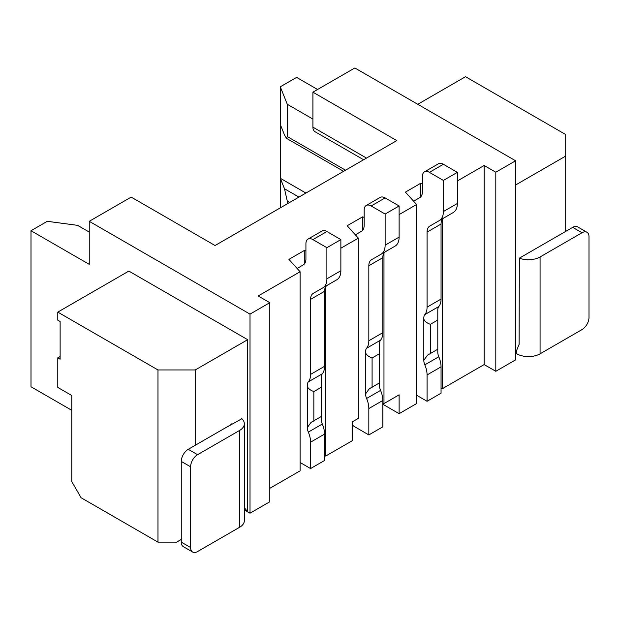 <?xml version="1.0" encoding="UTF-8"?>
<svg xmlns="http://www.w3.org/2000/svg" width="620" height="620" viewBox="0 0 620 620"><rect width="100%" height="100%" fill="white"/><g stroke="black" fill="none" stroke-linecap="round" stroke-linejoin="round"><path stroke-width="0.93" d="M157.976 369.946L157.976 542.128L81.088 497.736L71.773 481.6L71.773 395.506L57.792 387.438L57.792 357.841L60.124 359.189L60.124 321.524L57.792 320.176L57.792 312.108L157.976 369.946L195.254 369.946L247.674 339.683L247.674 511.864L250.007 513.205L250.007 314.123L89.249 221.309L131.184 197.098L215.055 245.528L396.785 140.6L312.914 92.178L354.849 67.968L515.607 160.782L515.607 359.863L495.806 371.295L495.806 172.213L515.607 160.782M495.806 172.213L484.158 165.486L457.366 180.955M422.414 183.737L420.786 183.241L405.41 192.123L416.594 204.499L399.117 214.59M364.173 217.364L362.537 216.876L347.161 225.75L358.344 238.126L340.868 248.217M305.923 250.992L304.288 250.503L288.912 259.377L300.096 271.754L258.16 295.965L269.808 302.692L269.808 501.774L250.007 513.205M250.007 314.123L269.808 302.692M312.914 92.178L312.914 127.154A9.881 5.704 120 0 0 314.96 131.68L363.607 159.758M317.572 89.489L296.6 77.384L280.294 86.8L280.294 124.465L284.487 134.958L286.463 138.33L287.285 136.571L287.285 104.284L312.914 119.079M287.285 104.284L280.294 86.8M280.294 124.465L280.294 178.273L305.923 193.068M280.294 207.863L280.294 178.273L284.487 188.759L287.285 201.136L287.285 203.825M89.249 232.074L77.601 225.347L47.306 221.309L31 230.725L31 386.764L71.773 410.308M31 230.725L89.249 264.353L89.249 221.309M247.674 339.683L128.851 271.079L57.792 312.108M382.811 404.256L399.117 413.664L416.594 403.581L416.594 204.499M441.053 388.43L442.223 388.787L484.158 364.568L495.806 371.295M244.35 507.633L247.674 511.864L244.35 509.942M269.808 488.32L300.096 470.836L300.096 271.754M324.562 455.692L325.725 456.041L352.517 440.572L352.517 421.739L358.344 418.376L358.344 238.126M399.117 413.664L399.117 394.839L383.974 403.581L383.974 253.138M325.725 456.041L325.725 286.765M304.288 264.043L304.288 250.503M310.581 468.55L324.562 460.482L324.562 434.108A19.77 11.416 -120 0 0 322.315 424.034A8.897 5.138 60 0 1 321.3 419.492L321.3 387.298L313.844 391.608C309.256 389.771 307.078 387.647 307.319 385.237L307.319 427.568A8.897 5.138 -120 0 0 308.334 432.101A19.77 11.416 60 0 1 310.581 442.184L310.581 468.55L300.096 462.497M321.3 387.298L321.3 377.169A8.897 5.138 60 0 1 322.315 373.806A19.77 11.416 -120 0 0 324.562 366.319L324.562 291.299A13.183 7.611 60 0 1 327.29 285.27L313.309 293.338A13.183 7.611 -120 0 0 310.581 299.375L310.581 374.387A19.77 11.416 60 0 1 308.334 381.874A8.897 5.138 -120 0 0 307.319 385.237M322.795 287.858L336.776 279.791A19.77 11.416 -120 0 0 340.868 270.738L340.868 239.607L326.895 231.531A9.881 5.704 -120 0 0 321.951 231.043L307.969 239.119A9.881 5.704 60 0 1 312.914 239.607L326.895 247.674L326.895 278.814A19.77 11.416 60 0 1 322.795 287.858L327.29 285.27M297.112 268.452L303.196 264.942A13.183 7.611 -120 0 0 305.923 258.904L305.923 243.637A9.881 5.704 60 0 1 307.969 239.119M340.868 239.607L326.895 247.674M321.3 416.485L311.007 422.429L307.319 427.568M313.844 391.608L313.844 421.197M368.83 434.922L382.811 426.847L382.811 400.481A19.77 11.416 -120 0 0 380.556 390.406A8.897 5.138 60 0 1 379.548 385.865L379.548 353.671L372.093 357.98C367.505 356.144 365.327 354.02 365.567 351.61L365.567 393.94A8.897 5.138 -120 0 0 366.583 398.474A19.77 11.416 60 0 1 368.83 408.557L368.83 434.922L354.849 426.847A9.881 5.704 60 0 1 352.517 425.041M379.548 353.671L379.548 343.542A8.897 5.138 60 0 1 380.556 340.171A19.77 11.416 -120 0 0 382.811 332.692L382.811 257.672A13.183 7.611 60 0 1 385.539 251.643L371.558 259.71A13.183 7.611 -120 0 0 368.83 265.74L368.83 340.76A19.77 11.416 60 0 1 366.583 348.246A8.897 5.138 -120 0 0 365.567 351.61M381.044 254.231L395.025 246.163A19.77 11.416 -120 0 0 399.117 237.111L399.117 205.979L385.136 197.904A9.881 5.704 -120 0 0 380.192 197.416L366.219 205.483A9.881 5.704 60 0 1 371.155 205.979L385.136 214.047L385.136 245.187A19.77 11.416 60 0 1 381.044 254.231L385.539 251.643M362.537 230.415L362.537 216.876M382.811 403.225L383.974 403.581M355.361 234.825L361.437 231.314A13.183 7.611 -120 0 0 364.173 225.277L364.173 210.01A9.881 5.704 60 0 1 366.219 205.483M399.117 205.979L385.136 214.047M379.548 382.858L369.249 388.802L365.567 393.94M420.786 196.788L420.786 183.241M427.071 401.295L441.053 393.219L441.053 366.854A19.77 11.416 -120 0 0 438.805 356.771A8.897 5.138 60 0 1 437.79 352.238L437.79 320.044L430.334 324.353C425.746 322.516 423.576 320.393 423.817 317.983L423.817 360.313A8.897 5.138 -120 0 0 424.824 364.847A19.77 11.416 60 0 1 427.071 374.929L427.071 401.295L416.594 395.242M437.79 320.044L437.79 309.915A8.897 5.138 60 0 1 438.805 306.544A19.77 11.416 -120 0 0 441.053 299.065L441.053 224.045A13.183 7.611 60 0 1 443.781 218.008L429.807 226.083A13.183 7.611 -120 0 0 427.071 232.113L427.071 307.132A19.77 11.416 60 0 1 424.824 314.619A8.897 5.138 -120 0 0 423.817 317.983M439.293 220.604L453.267 212.536A19.77 11.416 -120 0 0 457.366 203.484L457.366 172.352L443.385 164.277A9.881 5.704 -120 0 0 438.441 163.788L424.46 171.856A9.881 5.704 60 0 1 429.404 172.352L443.385 180.42L443.385 211.552A19.77 11.416 60 0 1 439.293 220.604L443.781 218.008M413.602 201.19L419.686 197.679A13.183 7.611 -120 0 0 422.414 191.65L422.414 176.382A9.881 5.704 60 0 1 424.46 171.856M457.366 172.352L443.385 180.42M437.79 349.231L427.498 355.175L423.817 360.313M442.223 388.787L442.223 219.511M484.158 364.568L484.158 165.486M519.343 258.168L572.694 227.37A9.881 5.704 120 0 1 577.631 226.874L586.954 232.26A9.881 5.704 -60 0 0 582.01 232.748L540.074 256.959A16.477 9.509 180 0 1 519.343 258.168L519.103 344.394L515.607 352.865M540.074 256.959L540.074 353.811A16.477 9.509 0 0 1 516.778 353.811L515.607 353.137M515.607 184.993L565.704 156.07L565.704 231.399M586.954 232.26A9.881 5.704 -60 0 1 589 236.786L589 317.494A9.881 5.704 -60 0 1 582.01 329.6L540.074 353.811M417.756 104.284L465.519 76.71L565.704 134.548L565.704 156.07M430.334 324.353L430.334 353.942M372.093 357.98L372.093 387.57M241.854 418.725L221.813 429.939M60.124 356.5L57.792 357.841M195.254 369.946L195.254 445.276M157.976 542.128L176.615 542.128L181.273 539.439M241.614 418.508A16.477 9.509 180 0 1 244.35 423.755A16.477 9.509 180 0 1 239.522 430.482L197.586 454.693A9.881 5.704 -60 0 0 190.596 466.798L190.596 547.507A9.881 5.704 -60 0 0 192.642 552.033A9.881 5.704 -60 0 0 197.586 551.544L239.522 527.333A16.477 9.509 0 0 0 244.35 520.606L244.35 423.755M192.642 552.033L183.326 546.654A9.881 5.704 120 0 1 181.273 542.128L181.273 461.42A9.881 5.704 120 0 1 188.263 449.314L230.206 425.103A3.294 1.899 0 0 0 231.167 423.755M312.914 127.154L366.498 158.092M287.285 136.571L345.526 170.198M326.895 231.531L312.914 239.607M326.895 278.814L340.868 270.738M324.562 291.299L310.581 299.375M310.581 374.387L324.562 366.319M308.334 381.874L322.315 373.806M322.315 424.034L308.334 432.101M324.562 434.108L310.581 442.184M385.136 197.904L371.155 205.979M385.136 245.187L399.117 237.111M382.811 257.672L368.83 265.74M368.83 340.76L382.811 332.692M366.583 348.246L380.556 340.171M380.556 390.406L366.583 398.474M382.811 400.481L368.83 408.557M443.385 164.277L429.404 172.352M443.385 211.552L457.366 203.484M441.053 224.045L427.071 232.113M427.071 307.132L441.053 299.065M424.824 314.619L438.805 306.544M438.805 356.771L424.824 364.847M441.053 366.854L427.071 374.929M516.778 353.811L516.778 350.044M582.01 232.748L572.694 227.37M284.487 188.759L298.933 197.098M289.61 202.484L287.285 201.136M239.522 527.333L239.522 430.482M181.273 542.128L190.596 547.507M190.596 466.798L181.273 461.42M188.263 449.314L197.586 454.693M286.471 138.33L343.596 171.314"/></g></svg>
